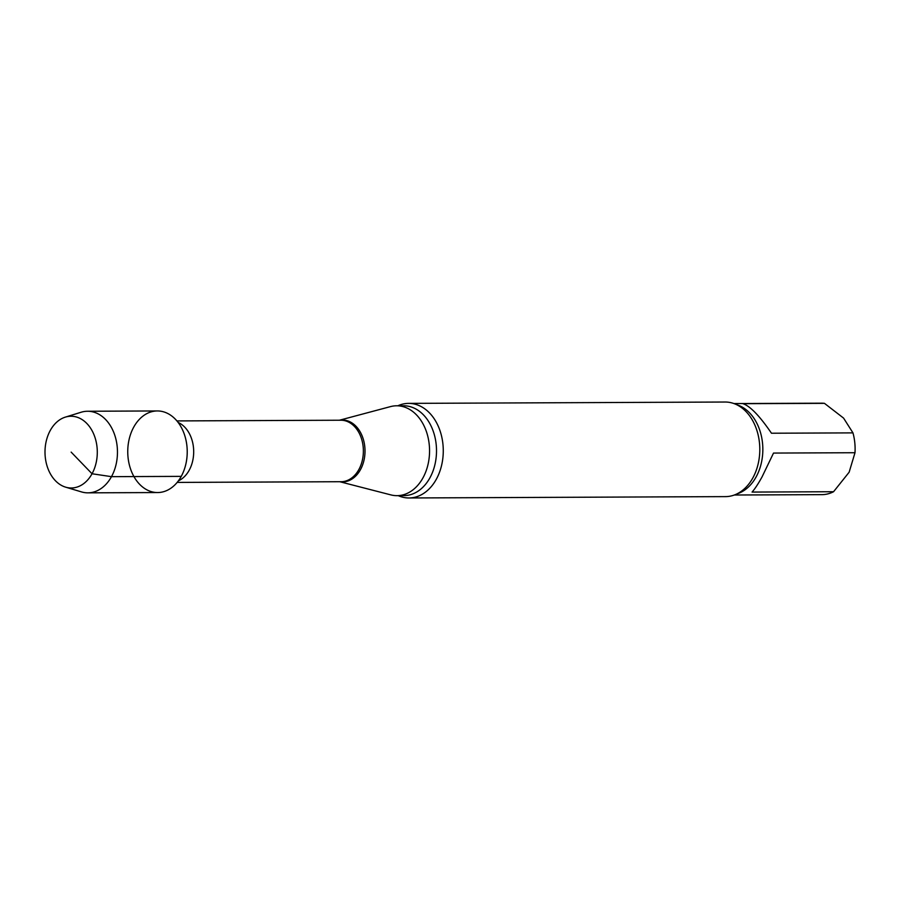<?xml version="1.0" encoding="UTF-8"?>
<svg xmlns="http://www.w3.org/2000/svg" width="900" height="900" viewBox="0 0 900 900"><rect width="100%" height="100%" fill="white"/><g stroke="black" fill="none" stroke-linecap="round" stroke-linejoin="round"><path stroke-width="1.35" d="M742.972 403.695C750.161 406.091 759.668 415.924 771.469 433.226L852.964 432.877L843.57 418.095L824.456 403.346L742.972 403.695M773.516 453.071L762.064 476.876C758.205 483.874 754.875 488.936 752.074 492.075L833.558 491.726L849.139 472.207L855 452.723L773.516 453.071M855 452.723A45.72 33.334 -90.2 0 0 852.964 432.877M734.344 495.011L821.97 494.64A45.72 33.334 -90.2 0 0 833.558 491.726M824.456 403.346A45.72 33.334 -90.2 0 0 821.587 403.189L733.95 403.56M65.633 487.159L81.45 491.895A40.792 29.734 -90.2 0 0 87.896 492.84L157.657 492.548A40.792 29.734 -90.2 0 0 185.715 464.67A40.792 29.734 -90.2 0 0 175.376 419.22A40.792 29.734 -90.2 0 0 133.729 427.129A40.792 29.734 -90.2 0 0 139.601 484.279A40.792 29.734 -90.2 0 0 181.249 476.37A40.792 29.734 -90.2 0 0 175.376 419.22A40.792 29.734 -90.2 0 0 157.309 410.951L87.547 411.255A40.792 29.734 -90.2 0 0 81.112 412.245L65.329 417.127A35.865 26.145 -90.2 0 0 45 452.228A35.865 26.145 -90.2 0 0 65.633 487.159A35.865 26.145 -90.2 0 0 94.927 467.123A35.865 26.145 -90.2 0 0 86.873 423.517A35.865 26.145 -90.2 0 0 65.329 417.127M339.728 481.714L390.848 494.887A44.932 32.76 -90.2 0 0 397.001 495.664A44.932 32.76 -90.2 0 0 422.978 477.844A44.932 32.76 -90.2 0 0 426.071 430.661A44.932 32.76 -90.2 0 0 396.619 405.787A44.932 32.76 -90.2 0 0 390.465 406.62L339.469 420.221M398.216 495.652A47.295 34.481 -90.2 0 0 408.994 497.97A47.295 34.481 -90.2 0 0 436.343 479.216A47.295 34.481 -90.2 0 0 429.525 412.965A47.295 34.481 -90.2 0 0 408.589 403.38A47.295 34.481 -90.2 0 0 397.834 405.787M408.994 497.97L725.524 496.62A47.295 34.481 -90.2 0 0 745.796 487.451A47.295 34.481 -90.2 0 0 752.873 477.866A47.295 34.481 -90.2 0 0 746.055 411.615A47.295 34.481 -90.2 0 0 745.47 411.019A47.295 34.481 -90.2 0 0 725.119 402.03L408.589 403.38M87.896 492.84A40.792 29.734 -90.2 0 0 115.954 464.974A40.792 29.734 -90.2 0 0 105.604 419.512A40.792 29.734 -90.2 0 0 87.547 411.255M71.145 452.115L92.036 473.76L111.487 476.662L181.249 476.37M178.357 480.881A30.746 22.41 -90.2 0 0 189.191 470.239A30.746 22.41 -90.2 0 0 178.11 422.438M177.165 482.411L341.1 481.714A30.746 22.41 -90.2 0 0 358.875 469.519A30.746 22.41 -90.2 0 0 360.99 437.231A30.746 22.41 -90.2 0 0 340.83 420.221L176.906 420.919M340.088 481.714A30.938 22.556 -90.2 0 0 360.484 469.631A30.938 22.556 -90.2 0 0 362.014 435.623A30.938 22.556 -90.2 0 0 339.829 420.221M397.001 495.664L403.942 495.63A44.932 32.76 -90.2 0 0 429.93 477.81A44.932 32.76 -90.2 0 0 433.024 430.627A44.932 32.76 -90.2 0 0 403.56 405.765L396.619 405.787M736.92 493.909A45.72 33.334 -90.2 0 0 756.135 476.899A45.72 33.334 -90.2 0 0 736.538 404.64"/></g></svg>
